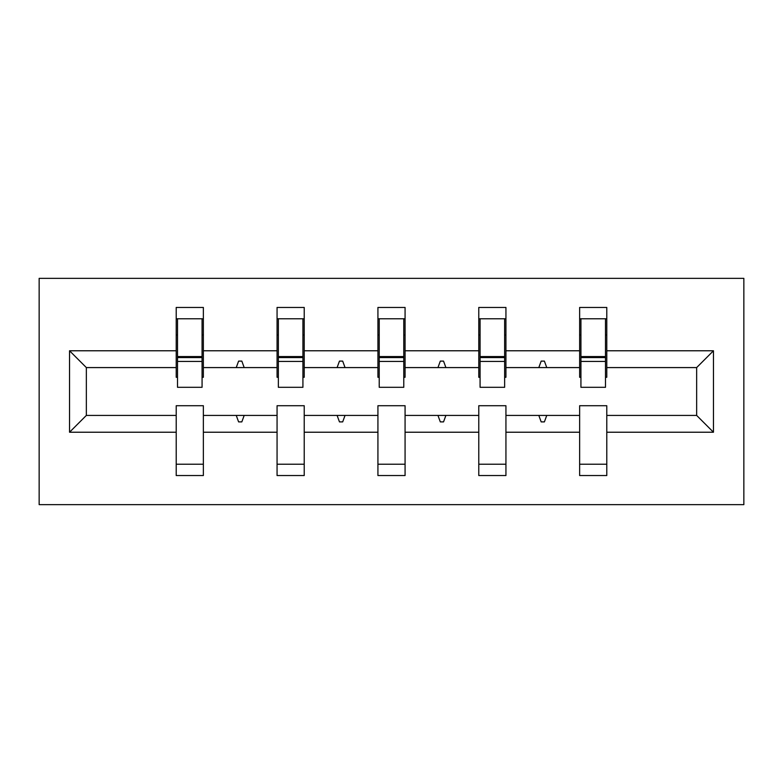 <?xml version="1.0" encoding="UTF-8"?>
<svg xmlns="http://www.w3.org/2000/svg" width="783" height="783" viewBox="0 0 783 783"><rect width="100%" height="100%" fill="white"/><g stroke="black" fill="none" stroke-linecap="round" stroke-linejoin="round"><path stroke-width="1.17" d="M39.15 504.644L743.85 504.644L743.85 278.356L39.15 278.356L39.15 504.644M713.46 432.226L696.655 415.421L696.655 367.579L713.46 350.774L713.46 432.226L606.786 432.226L606.786 405.721L579.635 405.721L579.635 415.421L505.935 415.421L505.935 405.721L478.775 405.721L478.775 415.421L405.075 415.421L405.075 405.721L377.925 405.721L377.925 415.421L304.225 415.421L304.225 405.721L277.065 405.721L277.065 415.421L203.365 415.421L203.365 475.545L176.214 475.545L176.214 415.421L86.345 415.421L69.54 432.226L69.54 350.774L86.345 367.579L86.345 415.421M606.786 432.226L606.786 475.545L579.635 475.545L579.635 415.421M696.655 367.579L606.786 367.579L606.786 307.455L579.635 307.455L579.635 350.774L505.935 350.774L505.935 377.279L504.644 377.279M580.927 377.279L579.635 377.279L579.635 350.774M579.635 432.226L505.935 432.226L505.935 475.545L478.775 475.545L478.775 415.421M505.935 350.774L505.935 307.455L478.775 307.455L478.775 350.774L405.075 350.774L405.075 377.279L403.783 377.279M480.077 377.279L478.775 377.279L478.775 350.774M478.775 432.226L405.075 432.226L405.075 475.545L377.925 475.545L377.925 415.421M405.075 350.774L405.075 307.455L377.925 307.455L377.925 350.774L304.225 350.774L304.225 377.279L302.923 377.279M379.217 377.279L377.925 377.279L377.925 350.774M377.925 432.226L304.225 432.226L304.225 475.545L277.065 475.545L277.065 415.421M304.225 350.774L304.225 307.455L277.065 307.455L277.065 350.774L203.365 350.774L203.365 307.455L176.214 307.455L176.214 350.774L69.54 350.774M278.356 377.279L277.065 377.279L277.065 350.774M203.365 415.421L203.365 405.721L176.214 405.721L176.214 415.421M177.506 377.279L176.214 377.279L176.214 350.774M606.786 367.579L606.786 377.279L605.494 377.279M505.935 432.226L505.935 415.421M405.075 432.226L405.075 415.421M304.225 432.226L304.225 415.421M713.46 350.774L606.786 350.774M277.065 432.226L203.365 432.226M176.214 432.226L69.54 432.226M538.812 367.579L546.749 367.579L544.4 361.11L541.17 361.11L538.812 367.579L505.935 367.579M579.635 367.579L546.749 367.579M538.812 415.421L541.17 421.89L544.4 421.89L546.749 415.421M437.961 367.579L445.899 367.579L443.54 361.11L440.31 361.11L437.961 367.579L405.075 367.579M478.775 367.579L445.899 367.579M437.961 415.421L440.31 421.89L443.54 421.89L445.899 415.421M337.101 367.579L345.039 367.579L342.69 361.11L339.46 361.11L337.101 367.579L304.225 367.579M377.925 367.579L345.039 367.579M337.101 415.421L339.46 421.89L342.69 421.89L345.039 415.421M236.251 367.579L244.188 367.579L241.83 361.11L238.6 361.11L236.251 367.579L203.365 367.579L203.365 350.774M277.065 367.579L244.188 367.579M236.251 415.421L238.6 421.89L241.83 421.89L244.188 415.421M203.365 367.579L203.365 377.279L202.073 377.279M176.214 367.579L86.345 367.579M696.655 415.421L606.786 415.421M176.214 318.769L177.506 318.769L176.214 318.769M177.506 361.433L177.506 318.769L203.365 318.769L202.073 318.769L202.073 387.301L177.506 387.301L177.506 361.433L202.073 361.433M176.214 464.231L203.365 464.231M277.065 318.769L278.356 318.769L277.065 318.769M278.356 361.433L278.356 318.769L304.225 318.769L302.923 318.769L302.923 387.301L278.356 387.301L278.356 361.433L302.923 361.433M277.065 464.231L304.225 464.231M377.925 318.769L379.217 318.769L377.925 318.769M379.217 361.433L379.217 318.769L405.075 318.769L403.783 318.769L403.783 387.301L379.217 387.301L379.217 361.433L403.783 361.433M377.925 464.231L405.075 464.231M478.775 318.769L480.077 318.769L478.775 318.769M480.077 361.433L480.077 318.769L505.935 318.769L504.644 318.769L504.644 387.301L480.077 387.301L480.077 361.433L504.644 361.433M478.775 464.231L505.935 464.231M579.635 318.769L580.927 318.769L579.635 318.769M580.927 361.433L580.927 318.769L606.786 318.769L605.494 318.769L605.494 387.301L580.927 387.301L580.927 361.433L605.494 361.433M579.635 464.231L606.786 464.231M202.073 334.928L203.365 334.928M176.214 334.928L177.506 334.928M177.506 357.557L202.073 357.557M302.923 334.928L304.225 334.928M277.065 334.928L278.356 334.928M278.356 357.557L302.923 357.557M403.783 334.928L405.075 334.928M377.925 334.928L379.217 334.928M379.217 357.557L403.783 357.557M504.644 334.928L505.935 334.928M478.775 334.928L480.077 334.928M480.077 357.557L504.644 357.557M605.494 334.928L606.786 334.928M579.635 334.928L580.927 334.928M580.927 357.557L605.494 357.557M177.506 356.578L202.073 356.578M278.356 356.578L302.923 356.578M379.217 356.578L403.783 356.578M480.077 356.578L504.644 356.578M580.927 356.578L605.494 356.578"/></g></svg>

